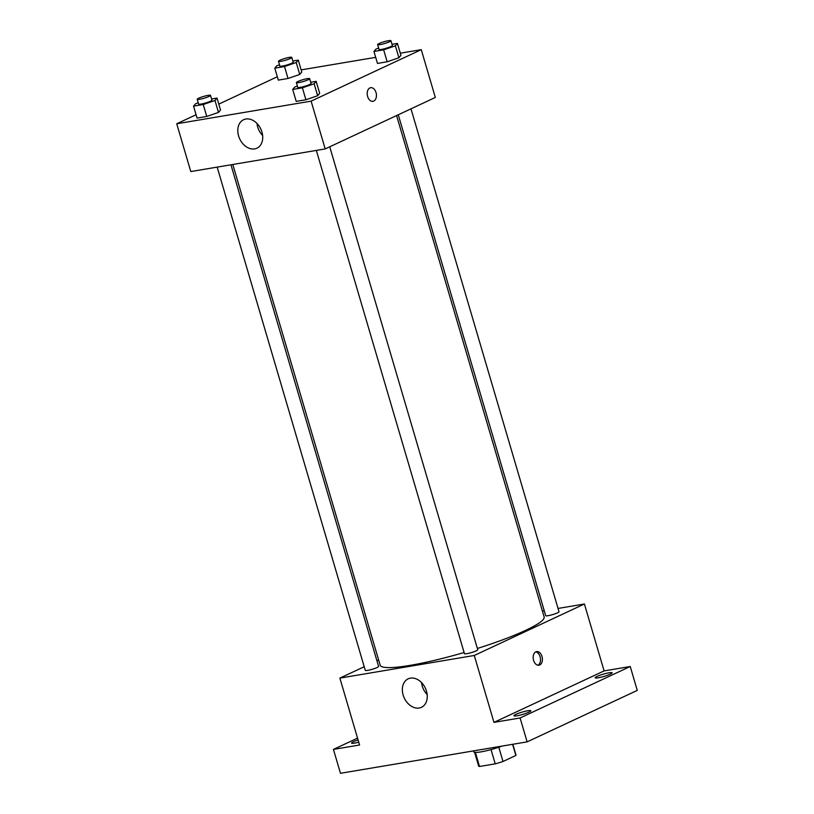 <?xml version="1.0" encoding="UTF-8"?>
<svg xmlns="http://www.w3.org/2000/svg" width="814" height="814" viewBox="0 0 814 814"><rect width="100%" height="100%" fill="white"/><g stroke="black" fill="none" stroke-linecap="round" stroke-linejoin="round"><path stroke-width="1.22" d="M491.025 749.592L495.227 763.847L479.507 766.493A19.465 2.625 -16.4 0 1 478.632 766.015L474.603 752.34M512.596 744.311L515.883 755.473A19.465 2.625 -16.4 0 0 515.984 755.026L512.82 744.281M515.883 755.473L503.001 761.487A19.465 2.625 -16.4 0 1 495.227 763.847M498.809 747.242L503.001 761.487M502.136 746.072A20.106 2.717 163.6 0 1 473.799 751.861L473.514 750.895M475.366 752.421L479.507 766.493M558.038 608.445L584.411 603.998L604.11 670.909L630.24 666.503L637.27 690.394L527.126 741.869L340.466 773.3L333.435 749.409L357.55 738.135M542.419 611.08L544.251 610.765M609.025 672.791A8.812 1.19 163.6 0 1 612.118 672.812A8.812 1.19 163.6 0 1 607.437 675.315A8.812 1.19 163.6 0 1 598.3 677.797A8.812 1.19 163.6 0 1 595.217 677.787A8.812 1.19 163.6 0 1 599.898 675.274A8.812 1.19 163.6 0 1 609.025 672.791M527.767 710.764A8.812 1.19 163.6 0 1 530.85 710.785A8.812 1.19 163.6 0 1 526.17 713.288A8.812 1.19 163.6 0 1 517.043 715.771A8.812 1.19 163.6 0 1 513.96 715.75A8.812 1.19 163.6 0 1 518.64 713.247A8.812 1.19 163.6 0 1 527.767 710.764M604.11 670.909L493.966 722.374L520.095 717.968L527.126 741.869M630.24 666.503L520.095 717.968M584.411 603.998L474.277 655.474L493.966 722.374M474.277 655.474L339.876 678.103L359.564 745.003L333.435 749.409M426.475 691.106A15.71 11.64 65 0 1 421.459 707.305A15.71 11.64 65 0 1 404.263 697.995A15.71 11.64 65 0 1 408.16 678.835A15.71 11.64 65 0 1 426.475 691.106M358.74 742.205A8.812 1.19 163.6 0 1 354.65 743.121A8.812 1.19 163.6 0 1 351.556 743.101A8.812 1.19 163.6 0 1 358.089 739.967M477.38 648.473A85.47 11.549 -16.4 0 0 525.61 630.362A85.47 11.549 -16.4 0 0 544.139 616.92L396.581 115.568M232.794 164.489L380.158 665.18A85.47 11.549 -16.4 0 0 464.102 652.513M339.876 678.103L364.224 666.727M376.933 660.785L378.632 659.991M217.175 167.114L365.283 670.349A6.939 0.936 -16.4 0 0 369.821 669.922A6.939 0.936 -16.4 0 0 377.096 667.521A6.939 0.936 -16.4 0 0 378.591 666.432L230.952 164.794M398.27 114.774L545.695 615.679A6.939 0.936 -16.4 0 0 550.233 615.252A6.939 0.936 -16.4 0 0 557.509 612.85A6.939 0.936 -16.4 0 0 559.014 611.762L410.989 108.832M329.731 146.805L477.747 649.735A6.939 0.936 163.6 0 1 471.357 652.594A6.939 0.936 163.6 0 1 464.438 653.652L316.331 150.417M535.846 651.841A6.909 4.548 -99.6 0 1 536.64 651.597A6.909 4.548 -99.6 0 1 542.266 657.651A6.909 4.548 -99.6 0 1 538.929 665.221A6.909 4.548 -99.6 0 1 533.424 659.778A6.909 4.548 -99.6 0 1 535.846 651.841M535.724 651.902A6.909 4.548 -99.6 0 1 540.384 657.966A6.909 4.548 -99.6 0 1 537.962 665.231M427.177 694.617A15.71 11.64 65 0 1 421.56 682.59M400.305 53.195L421.265 49.664L435.327 97.456L325.193 148.921L190.791 171.561L176.73 123.769L196.072 114.733M301.149 69.892L375.681 57.346M220.523 110.022L218.488 112.424L206.756 116.453L197.059 118.091L206.756 116.453L218.488 112.424L220.523 110.022L217.012 98.077L214.977 100.478L203.235 104.507L193.539 106.146L195.574 103.744L198.25 102.818M400.936 55.352L398.901 57.753L387.169 61.783L377.472 63.421L387.169 61.783L398.901 57.753L400.936 55.352L397.425 43.407L395.39 45.808L383.659 49.837L373.952 51.475L375.987 49.074L378.663 48.148M218.783 104.121L277.33 76.76M421.265 49.664L311.121 101.14L176.73 123.769M301.78 72.049L299.745 74.45L288.014 78.48L278.317 80.118L288.014 78.48L299.745 74.45L301.78 72.049L298.27 60.104L296.235 62.505L284.503 66.534L274.796 68.172L276.831 65.771L279.517 64.845M319.678 93.325L317.643 95.726L305.911 99.756L296.215 101.394L305.911 99.756L317.643 95.726L319.678 93.325L316.158 81.38L314.133 83.781L302.391 87.81L292.694 89.448L294.729 87.047L297.405 86.121M311.121 101.14L325.193 148.921M261.925 131.99A15.71 11.64 65 0 1 256.909 148.189A15.71 11.64 65 0 1 239.713 138.889A15.71 11.64 65 0 1 243.6 119.729A15.71 11.64 65 0 1 261.925 131.99M369.892 87.943A6.909 4.548 -99.6 0 1 370.675 87.698A6.909 4.548 -99.6 0 1 376.302 93.763A6.909 4.548 -99.6 0 1 372.965 101.333A6.909 4.548 -99.6 0 1 367.46 95.889A6.909 4.548 -99.6 0 1 369.892 87.943M370.675 87.698A6.909 4.548 -99.6 0 1 376.302 93.763A6.909 4.548 -99.6 0 1 372.965 101.333M262.627 135.5A15.71 11.64 65 0 1 257 123.484M310.745 82.285L316.158 81.38M296.367 82.59L297.771 87.373A6.939 0.936 -16.4 0 0 302.309 86.945A6.939 0.936 -16.4 0 0 309.585 84.544A6.939 0.936 -16.4 0 0 311.08 83.455L309.676 78.673A6.939 0.936 -16.4 0 0 302.757 79.731A6.939 0.936 -16.4 0 0 296.367 82.59A6.939 0.936 -16.4 0 0 300.905 82.163A6.939 0.936 -16.4 0 0 308.17 79.762A6.939 0.936 -16.4 0 0 309.676 78.673M314.133 83.781L317.643 95.726M302.391 87.81L305.911 99.756M292.694 89.448L296.215 101.394M211.589 98.982L217.012 98.077M197.212 99.288L198.616 104.07A6.939 0.936 -16.4 0 0 203.154 103.643A6.939 0.936 -16.4 0 0 210.429 101.241A6.939 0.936 -16.4 0 0 211.935 100.153L210.521 95.37A6.939 0.936 -16.4 0 0 203.602 96.428A6.939 0.936 -16.4 0 0 197.212 99.288A6.939 0.936 -16.4 0 0 201.75 98.86A6.939 0.936 -16.4 0 0 209.015 96.459A6.939 0.936 -16.4 0 0 210.521 95.37M214.977 100.478L218.488 112.424M203.235 104.507L206.756 116.453M193.539 106.146L197.059 118.091M392.002 44.312L397.425 43.407M377.625 44.617L379.029 49.4A6.939 0.936 -16.4 0 0 383.577 48.972A6.939 0.936 -16.4 0 0 390.842 46.571A6.939 0.936 -16.4 0 0 392.348 45.482L390.934 40.7A6.939 0.936 -16.4 0 0 384.015 41.758A6.939 0.936 -16.4 0 0 377.625 44.617A6.939 0.936 -16.4 0 0 382.163 44.19A6.939 0.936 -16.4 0 0 389.438 41.789A6.939 0.936 -16.4 0 0 390.934 40.7M395.39 45.808L398.901 57.753M383.659 49.837L387.169 61.783M373.952 51.475L377.472 63.421M292.847 61.009L298.27 60.104M278.469 61.315L279.884 66.097A6.939 0.936 -16.4 0 0 284.422 65.669A6.939 0.936 -16.4 0 0 291.687 63.268A6.939 0.936 -16.4 0 0 293.193 62.179L291.788 57.397A6.939 0.936 -16.4 0 0 284.859 58.455A6.939 0.936 -16.4 0 0 278.469 61.315A6.939 0.936 -16.4 0 0 283.007 60.897A6.939 0.936 -16.4 0 0 290.283 58.486A6.939 0.936 -16.4 0 0 291.788 57.397M296.235 62.505L299.745 74.45M284.503 66.534L288.014 78.48M274.796 68.172L278.317 80.118"/></g></svg>
